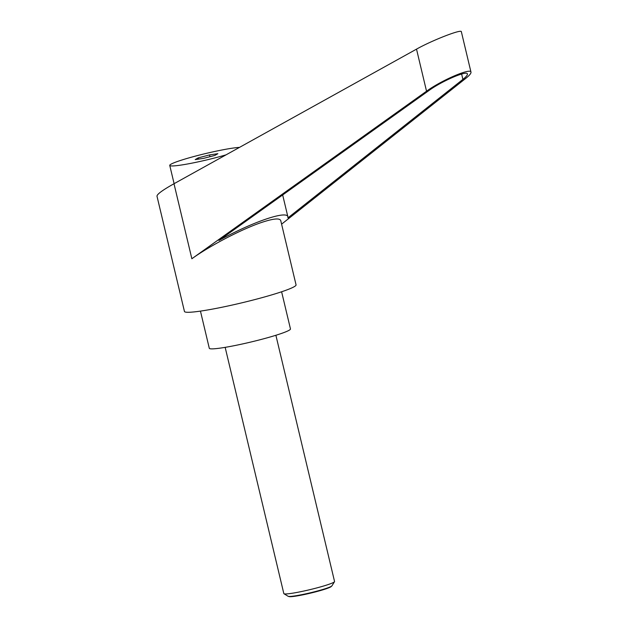 <?xml version="1.0" encoding="UTF-8"?>
<svg xmlns="http://www.w3.org/2000/svg" width="628" height="628" viewBox="0 0 628 628"><rect width="100%" height="100%" fill="white"/><g stroke="black" fill="none" stroke-linecap="round" stroke-linejoin="round"><path stroke-width="0.94" d="M275.888 335.274L334.551 581.489A26.078 2.229 166.6 0 1 334.504 581.701A26.078 2.229 166.6 0 1 327.18 584.896A26.078 2.229 166.6 0 1 300.773 591.686A26.078 2.229 166.6 0 1 283.958 593.743A26.078 2.229 166.6 0 1 283.825 593.578L225.162 347.355M283.958 593.743L288.119 596.278A22.608 1.931 -13.4 0 0 288.307 596.357A22.608 1.931 -13.4 0 0 303.348 594.355A22.608 1.931 -13.4 0 0 325.587 588.609A22.608 1.931 -13.4 0 0 331.796 585.995A22.608 1.931 -13.4 0 0 331.937 585.838L334.504 581.701M331.796 585.995L331.16 586.591A21.839 1.868 166.6 0 1 325.155 589.111A21.839 1.868 166.6 0 1 303.677 594.669A21.839 1.868 166.6 0 1 289.147 596.6L288.307 596.357M239.504 147.384A37.806 3.226 -13.4 0 0 232.47 148.161A37.806 3.226 -13.4 0 0 192.066 157.016A37.806 3.226 -13.4 0 0 169.756 165.415A37.806 3.226 -13.4 0 0 180.597 165.133A37.806 3.226 -13.4 0 0 226.049 154.849M173.995 183.737C162.55 190.143 156.882 194.303 156.992 196.219L184.451 311.464A57.36 4.898 -13.4 0 0 219.494 307.751A57.36 4.898 -13.4 0 0 279.829 292.365A57.36 4.898 -13.4 0 0 296.055 284.877L280.755 220.656C279.845 218.042 273.949 218.473 263.061 221.967C243.491 228.231 210.631 245.21 191.862 258.752L173.995 183.737L416.513 49.141C431.993 40.388 461.737 28.833 461.352 31.73L470.984 72.165C470.976 67.612 441.492 80.251 426.538 91.209L191.862 258.752M200.45 311.111L209.297 348.273A41.723 3.564 -13.4 0 0 234.786 345.573A41.723 3.564 -13.4 0 0 278.667 334.386A41.723 3.564 -13.4 0 0 290.466 328.939L281.611 291.777M429.018 90.479C441.939 81.012 467.405 70.1 467.405 74.025C467.585 75.062 466.078 76.852 462.899 79.395L287.93 217.892L287.907 216.927C287.231 210.074 252.77 221.833 218.936 240.461L429.018 90.479M281.587 224.165L465.764 78.374C469.446 75.439 471.188 73.366 470.984 72.165M209.532 154.92L217.845 153.695L214.847 155.43L203.535 158.382L195.222 159.598L198.22 157.871L209.532 154.92L209.964 156.702M198.22 157.871L198.519 159.119M462.899 79.395L461.619 74.025M426.538 91.209L416.513 49.141M174.105 183.674L169.756 165.415M282.671 194.963L287.907 216.927"/></g></svg>

